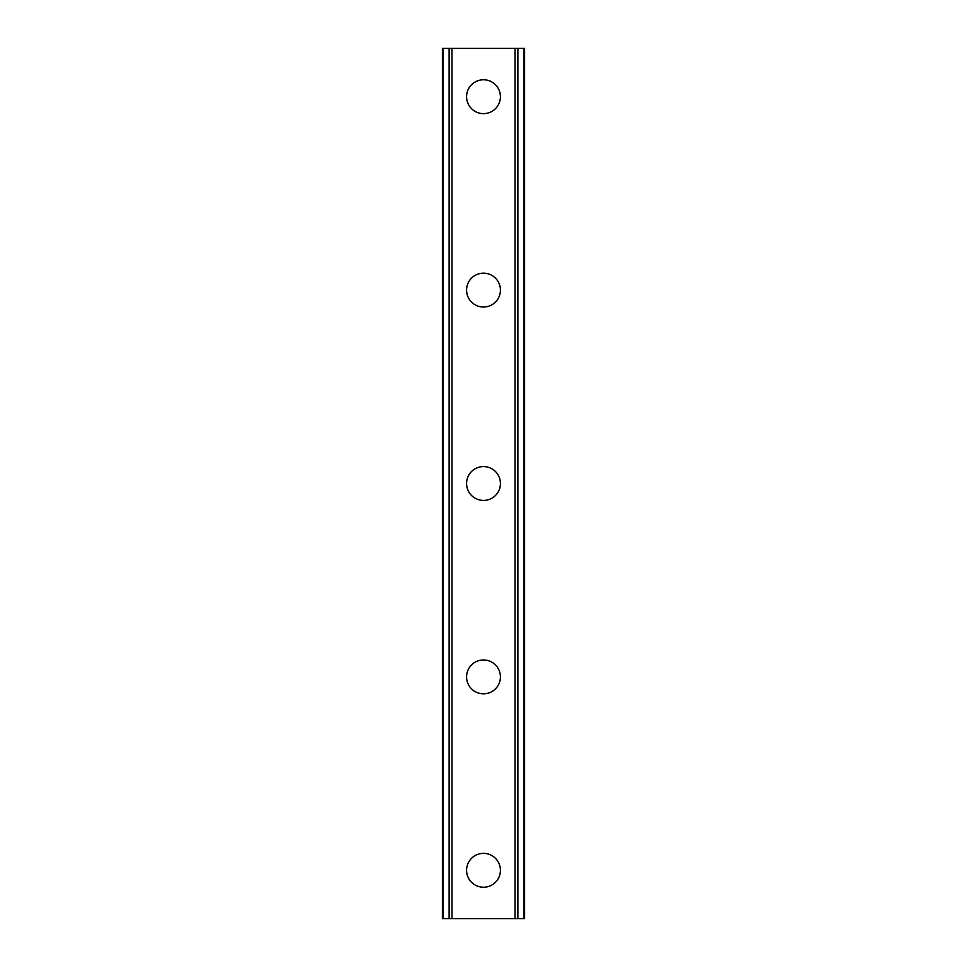 <?xml version="1.0" encoding="UTF-8"?>
<svg xmlns="http://www.w3.org/2000/svg" width="967" height="967" viewBox="0 0 967 967"><rect width="100%" height="100%" fill="white"/><g stroke="black" fill="none" stroke-linecap="round" stroke-linejoin="round"><path stroke-width="1.45" d="M466.577 870.3A16.922 16.922 0 0 1 483.5 853.377A16.922 16.922 0 0 1 500.423 870.3A16.922 16.922 0 0 1 483.5 887.222A16.922 16.922 0 0 1 466.577 870.3M466.577 676.9A16.922 16.922 0 0 1 483.5 659.977A16.922 16.922 0 0 1 500.423 676.9A16.922 16.922 0 0 1 483.5 693.822A16.922 16.922 0 0 1 466.577 676.9M466.577 483.5A16.922 16.922 0 0 1 483.5 466.577A16.922 16.922 0 0 1 500.423 483.5A16.922 16.922 0 0 1 483.5 500.423A16.922 16.922 0 0 1 466.577 483.5M466.577 290.1A16.922 16.922 0 0 1 483.5 273.178A16.922 16.922 0 0 1 500.423 290.1A16.922 16.922 0 0 1 483.5 307.022A16.922 16.922 0 0 1 466.577 290.1M466.577 96.7A16.922 16.922 0 0 1 483.5 79.778A16.922 16.922 0 0 1 500.423 96.7A16.922 16.922 0 0 1 483.5 113.623A16.922 16.922 0 0 1 466.577 96.7M523.872 48.35L442.402 48.35L442.402 918.65L524.597 918.65L524.597 48.35L523.872 48.35L523.872 918.65M449.111 48.35L449.111 918.65L449.111 48.35M524.597 48.35L524.597 918.65L524.597 48.35M517.889 918.65L517.889 48.35L517.889 918.65M442.402 918.65L442.402 48.35M451.976 48.35L451.976 918.65M515.024 48.35L515.024 918.65M443.128 48.35L443.128 918.65M449.317 48.35L449.317 918.65M517.683 48.35L517.683 918.65"/></g></svg>
